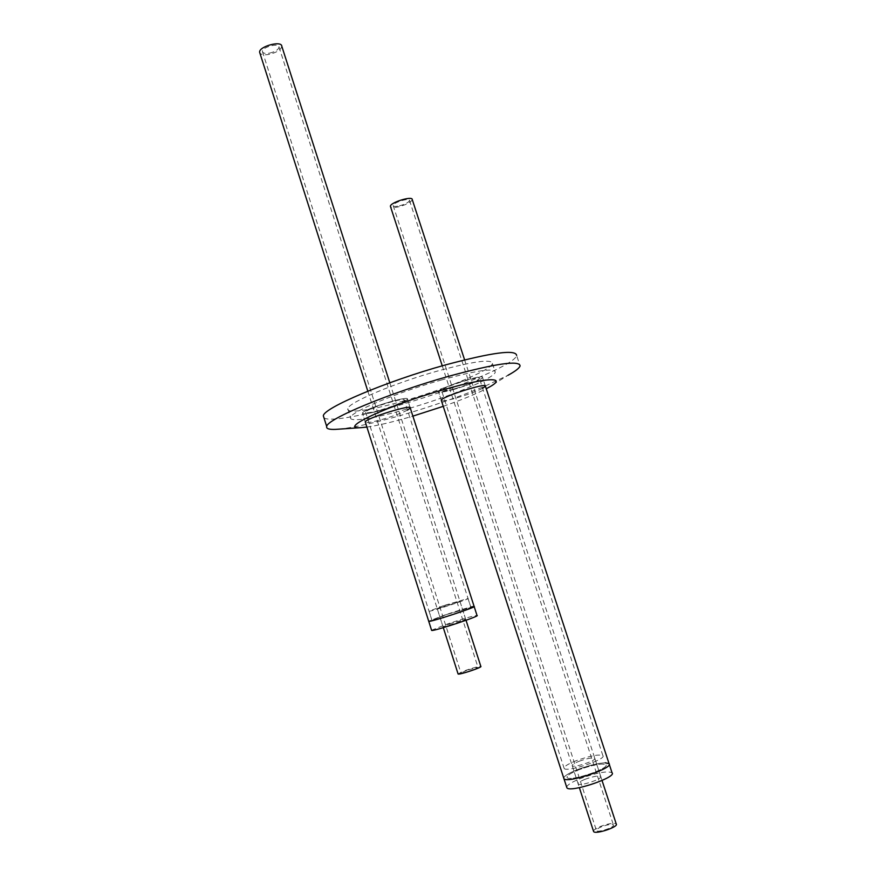 <?xml version="1.0" encoding="UTF-8"?>
<svg xmlns="http://www.w3.org/2000/svg" width="876" height="876" viewBox="0 0 876 876"><rect width="100%" height="100%" fill="white"/><g stroke="black" fill="none" stroke-linecap="round" stroke-linejoin="round"><path stroke-width="0.66" stroke-dasharray="4.38 3.29" d="M579.419 769.555C570.572 773.081 566.465 775.753 567.122 777.57C569.455 781.983 610.287 768.405 605.853 764.704C601.943 763.095 593.129 764.704 579.419 769.555C570.572 773.081 566.465 775.753 567.122 777.57C569.455 781.983 610.287 768.405 605.853 764.704C601.943 763.095 593.129 764.704 579.419 769.555M576.507 760.587C567.648 764.091 563.542 766.719 564.166 768.46C566.443 772.687 607.243 759.131 602.874 755.616C598.998 754.105 590.216 755.758 576.507 760.587M609.258 764.277L609.061 763.664C604.495 761.781 594.235 763.664 578.28 769.303C569.247 772.873 564.396 775.775 563.728 778.019C564.396 775.775 569.247 772.873 578.28 769.303C589.121 765.306 598.1 763.138 605.228 762.799M579.397 761.167C587.402 758.342 592.526 757.379 594.771 758.266C597.29 760.324 573.583 768.197 572.225 765.744C571.853 764.737 574.24 763.215 579.397 761.167M585.278 779.213C580.12 781.293 577.744 782.87 578.149 783.965C579.573 786.637 603.312 778.731 600.717 776.454C598.439 775.457 593.282 776.377 585.278 779.213M566.673 787.119C567.32 784.797 572.159 781.852 581.193 778.26C597.158 772.599 607.44 770.77 612.039 772.763M455.443 388.572C468.999 384.454 477.004 381.126 479.468 378.596C481.384 374.895 441.482 387.542 441.592 390.619C441.898 391.736 446.508 391.057 455.443 388.572M454.622 389.218C444.209 392.109 438.821 392.897 438.46 391.594C438.318 388.024 484.855 373.264 482.588 377.589C479.72 380.534 470.39 384.411 454.622 389.218C470.39 384.411 479.72 380.534 482.588 377.589C484.855 373.264 438.318 388.024 438.46 391.594C438.821 392.897 444.209 392.109 454.622 389.218M601.692 826.703C597.837 828.324 596.085 829.616 596.447 830.601C597.651 833.01 615.478 827.043 613.408 824.918C611.623 823.944 607.714 824.535 601.692 826.703M399.5 205.827C405.391 204.163 408.742 202.378 409.519 200.462C409.837 197.385 392.645 202.717 393.16 205.531C393.466 206.605 395.58 206.703 399.5 205.827M593.49 831.16C593.731 829.824 596.118 828.225 600.629 826.364C608.645 823.473 613.857 822.673 616.244 823.977M412.257 199.597C411.205 202.159 406.749 204.546 398.887 206.758C394.32 207.798 391.55 207.809 390.565 206.791M482.643 388.309C476.599 391.375 468.178 394.507 457.381 397.715C448.282 400.288 442.949 401.252 441.384 400.606M380.228 410.526C395.678 405.851 404.756 402.084 407.45 399.248C409.913 394.758 362.478 409.399 362.467 413.144C362.905 414.556 368.818 413.691 380.228 410.526C368.818 413.691 362.905 414.556 362.467 413.144C362.478 409.399 409.913 394.758 407.45 399.248C404.756 402.084 395.678 405.851 380.228 410.526M407.482 410.11C401.712 413.034 393.554 416.056 382.987 419.177C373.056 421.98 367.197 423.042 365.401 422.363M338.881 429.152C353.63 427.619 374.567 422.966 401.668 415.169C432.459 406.19 460.349 396.456 485.348 385.998M485.403 385.977L507.981 375.3L487.877 387.871M323.967 417.819C328.807 421.925 360.923 416.253 398.536 405.424C453.418 389.908 515.307 364.328 516.643 355.47L520.092 365.894M366.902 427.094C377.49 425.583 391.681 422.276 409.464 417.14L412.881 416.133M443.245 406.344C461.608 399.883 475.942 394.025 486.246 388.736M441.712 379.899C397.912 392.13 350.663 411.917 350.597 417.48C348.779 422.582 374.37 418.498 406.365 409.212C447.833 397.43 494.338 378.377 495.279 372.18C494.644 367.778 476.796 370.351 441.712 379.899M403.705 400.956C445.183 389.251 491.589 370 492.421 363.496C491.71 358.853 473.817 361.262 438.723 370.701C394.923 382.834 347.783 402.84 347.805 408.698C346.064 414.03 371.709 410.165 403.705 400.956M446.322 614.613L431.956 620.285C433.281 621.095 474.332 607.615 470.905 607.495L446.322 614.613L431.923 620.296C433.248 621.106 474.376 607.605 470.949 607.484L446.311 614.613M443.475 605.699L429.076 611.218C430.335 611.853 471.365 598.407 468.003 598.472L443.475 605.699M474.179 606.608L474.124 606.444C470.587 606.827 461.05 609.587 445.501 614.733L428.692 621.183L445.501 614.733L470.806 607.035M445.577 605.338L459.878 601.122C461.805 601.1 437.956 608.908 437.201 608.546L445.577 605.338M451.315 623.285L442.982 626.668C443.814 627.238 467.675 619.376 465.682 619.201L451.315 623.285M431.572 630.238L448.337 623.635C463.897 618.467 473.456 615.751 477.026 615.478M380.885 409.935C394.189 405.906 401.996 402.675 404.307 400.233C406.398 396.379 365.642 408.961 365.62 412.18C365.993 413.395 371.074 412.651 380.885 409.935M467.094 670.162L460.94 673.042C461.696 673.874 479.61 667.895 477.989 667.359L467.094 670.162M269.688 53.108C275.436 51.629 278.557 49.603 279.028 47.019C278.962 42.486 261.53 47.293 262.439 51.607C262.975 53.337 265.384 53.83 269.688 53.108M458.038 673.841L466.306 670.151C474.124 667.501 478.964 666.253 480.836 666.406M281.798 46.242C281.152 49.68 277.002 52.385 269.337 54.356C264.344 55.243 261.19 54.805 259.876 53.042M564.166 768.46L441.592 390.619M602.874 755.616L479.468 378.596M600.717 776.454L594.771 758.266M578.149 783.965L572.225 765.744M485.304 385.867L482.588 377.589L485.304 385.867M441.263 400.244L438.46 391.594L441.263 400.244M393.16 205.531L596.447 830.601M409.519 200.462L613.408 824.918M442.249 365.829L579.354 787.677M464.608 359.861L602.042 780.494M410.143 407.636L407.45 399.248L410.143 407.636M365.27 421.958L362.467 413.144L365.27 421.958M347.805 408.698L350.597 417.48M492.421 363.496L495.279 372.18M429.076 611.218L431.956 620.285M468.003 598.472L470.905 607.495M465.682 619.201L459.878 601.122M442.982 626.668L437.201 608.546M470.949 607.484L404.307 400.233M431.923 620.296L365.62 412.18M262.439 51.607L460.94 673.042M279.028 47.019L477.989 667.359M367.821 391.189L443.3 627.665M389.809 382.79L466.032 620.285"/><path stroke-width="1.31" d="M605.228 762.799L609.061 763.664C614.251 767.956 566.63 783.801 563.925 778.654L441.263 400.244C441.186 396.861 487.746 382.078 485.413 386.217L482.643 388.309M609.258 764.277L612.039 772.763C617.306 777.264 569.663 793.13 566.892 787.787L566.673 787.119M485.413 386.217L609.061 763.664C614.251 767.956 566.63 783.801 563.925 778.654L566.892 787.787M602.042 780.494L616.244 823.977C619.025 826.802 595.22 834.773 593.61 831.554L593.49 831.16M390.565 206.791L390.422 206.375C389.732 202.608 412.684 195.501 412.257 199.597L464.608 359.861M365.401 422.363L365.27 421.958C365.347 418.41 412.804 403.737 410.275 408.019L407.482 410.11M507.981 375.3C515.384 371.249 519.424 368.106 520.092 365.894C519.479 360.08 495.794 363.507 449.049 376.187C390.028 392.667 326.628 419.221 326.693 426.459C326.102 428.682 329.037 429.656 335.508 429.382L338.881 429.152M516.643 355.47C515.898 349.272 492.148 352.426 445.391 364.942C386.371 381.235 323.145 408.161 323.343 415.87L323.967 417.819M486.246 388.736L487.877 387.871C508.901 376.844 488.545 376.724 444.154 389.535C387.641 405.424 336.329 429.766 361.197 427.63L366.902 427.094M412.881 416.133L443.245 406.344M470.806 607.035L474.124 606.444C478.132 606.575 430.269 622.299 428.747 621.347L365.27 421.958M474.179 606.608L477.026 615.478C481.11 615.806 433.226 631.585 431.638 630.424L431.572 630.238M410.275 408.019L474.124 606.444C478.132 606.575 430.269 622.299 428.747 621.347L431.638 630.424M466.032 620.285L480.836 666.406C483.005 667.129 459.09 675.111 458.093 673.994L458.038 673.841M259.876 53.042L259.657 52.352C258.442 46.603 281.711 40.187 281.798 46.242L389.809 382.79M390.422 206.375L442.249 365.829M579.354 787.677L593.61 831.554M323.343 415.87L326.693 426.459M361.197 427.63L335.508 429.382M259.657 52.352L367.821 391.189M443.3 627.665L458.093 673.994"/></g></svg>
